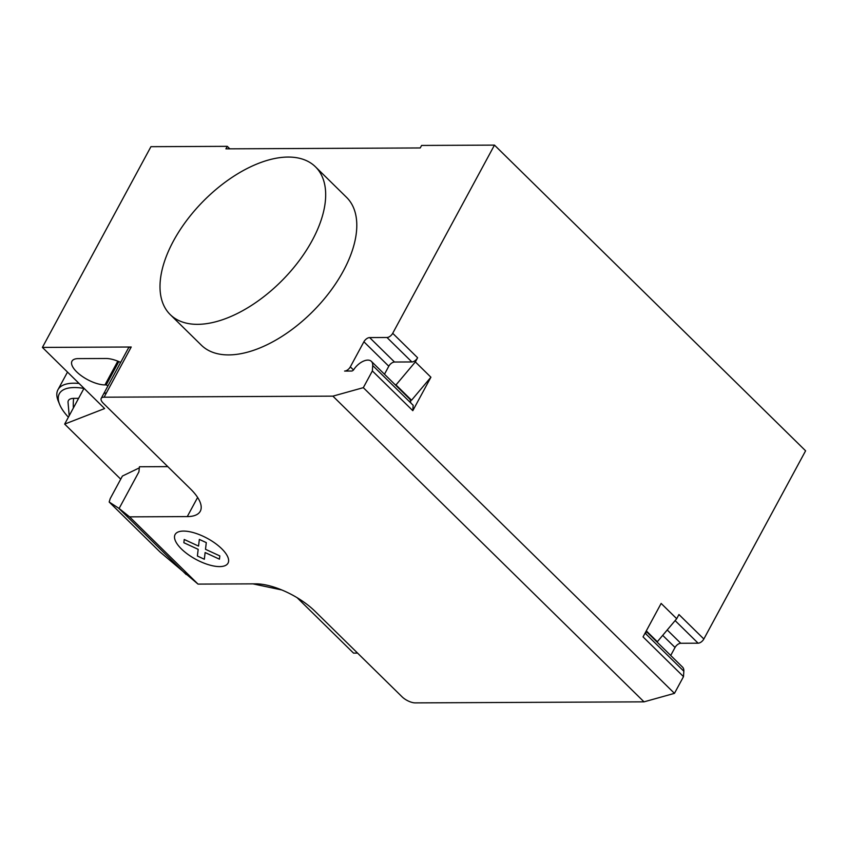 <?xml version="1.0" encoding="UTF-8"?>
<svg xmlns="http://www.w3.org/2000/svg" width="848" height="848" viewBox="0 0 848 848"><rect width="100%" height="100%" fill="white"/><g stroke="black" fill="none" stroke-linecap="round" stroke-linejoin="round"><path stroke-width="1.27" d="M79.087 383.455A56.986 22.631 -151.6 0 0 73.861 383.201A56.986 22.631 -151.6 0 0 57.961 389.72A56.986 22.631 -151.6 0 0 58.236 401.009L59.604 404.379A53.869 21.391 28.4 0 1 74.37 387.547A53.869 21.391 28.4 0 1 83.952 388.426M78.588 398.337L73.628 398.369C70.055 398.465 68.19 399.684 68.01 402.005L69.197 415.711M68.391 417.195A53.869 21.391 28.4 0 1 59.604 404.379M197.616 324.339A103.604 55.883 134.5 0 1 170.225 314.597A103.604 55.883 134.5 0 1 186.518 220.671A103.604 55.883 134.5 0 1 288.066 157.06A103.604 55.883 134.5 0 1 315.445 166.791A103.604 55.883 134.5 0 1 299.164 260.728A103.604 55.883 134.5 0 1 197.616 324.339M170.225 314.597L201.336 345.168A103.604 55.883 -45.5 0 0 228.727 354.909A103.604 55.883 -45.5 0 0 330.275 291.299A103.604 55.883 -45.5 0 0 346.567 197.361L315.445 166.791M118.837 361.587L106.233 384.897L104.961 384.907A22.271 8.851 28.4 0 1 81.525 375.887A22.271 8.851 28.4 0 1 71.985 361.163A22.271 8.851 28.4 0 1 78.207 358.619L105.958 358.492A22.271 8.851 28.4 0 1 120.66 362.393M107.972 385.861A22.271 8.851 28.4 0 1 106.233 384.897M120.723 479.173L64.66 424.095L104.622 408.556L42.4 347.415L150.933 146.683L227.275 146.333L229.808 148.824M104.103 397.193A10.356 4.113 -151.6 0 0 101.209 398.38L103.467 394.193A10.356 4.113 28.4 0 1 106.36 393.006L104.103 397.193L332.893 396.143L644.024 701.847L415.234 702.886A10.356 4.113 28.4 0 1 402.069 696.812L314.947 611.217A46.619 18.518 -151.6 0 0 255.714 583.848L198.029 584.102L160.039 551.984L109.18 502.027L119.112 508.471L129.574 516.856L198.029 584.102M101.209 398.38A10.356 4.113 -151.6 0 0 103.382 403.341L190.493 488.936A46.619 18.518 -151.6 0 1 200.276 511.249A46.619 18.518 -151.6 0 1 187.27 516.591L129.574 516.856M42.4 347.415L131.228 347.012A10.356 4.113 -151.6 0 0 128.345 348.199L103.467 394.193M139.157 467.958L122.409 476.046L110.208 498.624L109.18 502.027M167.787 466.623L139.454 466.75L138.913 471.859L119.112 508.471M227.275 146.333L225.918 148.845L420.237 147.955L421.594 145.443L494.469 145.114L392.709 333.296A5.183 2.798 134.5 0 1 386.985 337.493L369.633 337.578A5.183 2.798 -45.5 0 0 363.898 341.776L350.33 366.866A5.183 2.798 134.5 0 1 344.606 371.064L351.634 371.032A2.067 1.113 -45.5 0 0 353.796 369.569A13.473 7.261 134.5 0 1 371.392 361.375A13.473 7.261 134.5 0 1 372.707 365.52L372.367 370.936L363.315 387.663L332.893 396.143M281.812 589.964L252.916 583.859M64.66 424.095L84.016 388.299M357.58 653.098L353.531 653.119L297.129 597.692M410.05 399.599A13.981 7.547 134.5 0 1 411.545 400.224L430.911 377.212L412.806 410.676L413.156 405.259L410.665 402.821A13.473 7.261 -45.5 0 0 409.351 398.666L371.392 361.375M646.091 631.272L682.523 667.079A13.473 7.261 134.5 0 1 683.838 671.224L683.499 676.63L643.049 636.89L661.143 603.426L676.704 618.711L678.951 614.535L703.851 639A5.183 2.798 134.5 0 1 698.116 643.197L680.764 643.272A5.183 2.798 -45.5 0 0 675.04 647.469L670.715 655.462M683.499 676.63L674.457 693.357L644.024 701.847M494.469 145.114L805.6 450.807L703.851 639M645.084 633.138L645.879 633.922A13.473 7.261 -45.5 0 0 645.731 631.93M656.182 641.194A13.981 7.547 -45.5 0 1 657.338 641.724L646.303 630.88M657.338 641.724L676.704 618.711M674.457 693.357L363.315 387.663M384.473 374.222L388.797 366.23A5.183 2.798 134.5 0 1 394.521 362.032L411.874 361.948A5.183 2.798 -45.5 0 0 417.608 357.75L415.35 361.926L430.911 377.212M412.806 410.676L372.367 370.936M411.545 400.224L395.984 384.939A13.981 7.547 -45.5 0 0 394.829 384.409M395.984 384.939L415.35 361.926M199.344 539.413L206.287 542.614L205.502 549.303L219.823 555.917L219.441 559.171L205.121 552.546L204.336 559.235L197.393 556.023L198.178 549.345L183.857 542.72L184.228 539.487L198.549 546.091L199.344 539.413M183.486 531.081A30.093 11.957 -151.6 0 0 193.143 557.804A30.093 11.957 -151.6 0 0 228.059 557.645A30.093 11.957 -151.6 0 0 183.486 531.081M73.373 407.983A41.7 30.963 -90.3 0 1 73.628 398.369M117.798 361.163L104.961 384.907M106.36 393.006L131.228 347.012M118.625 508.164L186.2 574.552M197.626 497.447L187.27 516.591M645.879 633.922L683.838 671.224M675.04 647.469L662.701 635.353M667.228 629.969L680.764 643.272M675.114 620.598L698.116 643.197M392.709 333.296L417.608 357.75M410.665 402.821L372.707 365.52M350.33 366.866L353.499 369.972M363.898 341.776L388.797 366.23M394.521 362.032L369.633 337.578M411.874 361.948L386.985 337.493M57.961 389.72L67.501 372.081"/></g></svg>
